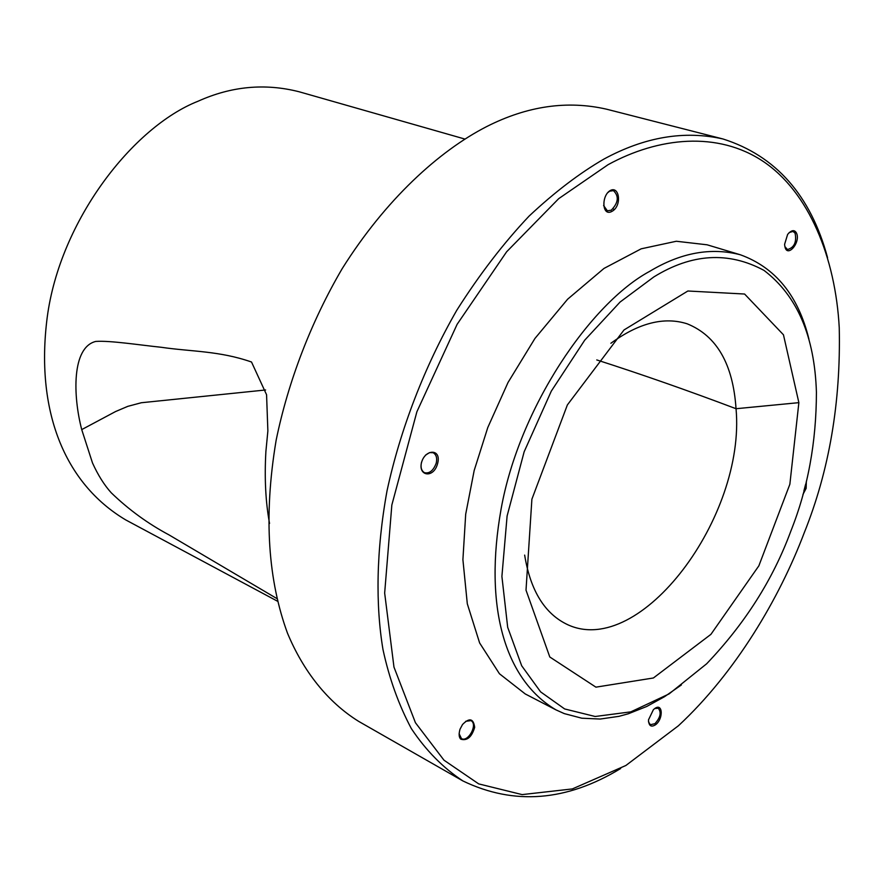 <?xml version="1.0" encoding="UTF-8"?>
<svg xmlns="http://www.w3.org/2000/svg" width="884" height="884" viewBox="0 0 884 884"><rect width="100%" height="100%" fill="white"/><g stroke="black" fill="none" stroke-linecap="round" stroke-linejoin="round"><path stroke-width="1.33" d="M805.578 484.454L803.921 490.83M802.926 494.499L806.131 488.377L806.352 481.36M608.104 164.667C658.481 137.119 717.742 130.942 763.334 161.507C808.882 192.115 835.49 257.564 839.247 327.732C840.894 402.264 829.236 470.597 804.263 532.721C779.312 598.556 735.477 672.757 678.393 725.786L625.872 765.489L572.346 788.926L522.135 794.606L478.708 783.898L443.978 760.185L415.436 722.725L393.966 667.066L384.662 593.053L391.844 504.996L416.894 411.745L457.127 324.306L506.631 251.785L558.71 198.646L608.104 164.667M655.652 724.692C664.006 718.438 662.691 700.669 653.353 709.764L648.491 719.874C648.779 725.941 651.154 727.554 655.652 724.692M796.285 232.702C794.274 229.531 791.39 230.094 787.644 234.382L784.616 244.238C785.567 260.57 801.678 242.382 796.285 232.702M610.303 190.502C601.12 195.563 601.938 217.199 612.059 211.32C622.181 205.85 619.43 185.507 610.303 190.502M808.904 339.047C798.241 295.554 775.367 267.454 740.306 254.758L707.112 244.802L676.315 241.255L641.198 248.813L603.993 268.427L567.627 299.201L534.942 338.462L508.024 382.485L487.802 427.491L474.178 470.509L465.691 514.223L462.907 559.671L467.304 603.794L479.625 642.955L499.449 673.763L525.251 693.951M421.535 462.498C417.944 476.189 433.757 478.686 437.602 463.581C441.779 448.475 425.182 448.796 421.535 462.498M460.851 739.201C467.194 741.013 471.791 737.046 474.675 727.322C473.437 718.449 469.382 717.51 462.52 724.526L460.023 729.212C458.63 734.151 458.906 737.488 460.851 739.201M654.834 708.559L658.271 708.25C661.575 712.36 660.459 717.499 654.934 723.687L650.326 724.736L648.458 721.775M465.691 721.3L471.028 720.615L471.846 721.211C477.294 725.93 467.802 742.416 461.47 738.593L459.105 733.676M789.169 232.558L793.025 231.42L795.103 233.188C796.793 242.161 794.241 247.619 787.456 249.553L784.87 246.57M425.513 455.138L429.613 452.586L433.193 452.73C436.353 454.663 437.359 458.155 436.199 463.227C433.381 470.608 429.48 473.769 424.497 472.697C421.359 470.763 420.375 467.271 421.513 462.233M607.363 192.999L609.629 191.187L613.441 190.612C619.176 196.226 618.446 202.756 611.253 210.204L607.363 210.801L603.595 205.519M610.888 343.268C638.723 322.936 664.171 316.461 687.244 323.831C716.78 335.832 733.046 364.131 736.041 408.717C745.864 516.599 640.756 658.094 567.937 624.811C544.909 614.104 530.488 590.866 524.654 555.097M798.871 402.651L783.456 334.793L744.593 294.029L687.874 291.002L624.005 329.964L567.373 404.927L531.892 499.206L526.013 590.158L549.793 656.989L595.915 687.155L653.386 677.984L710.913 634.358L758.859 565.826L789.865 484.233L798.871 402.651L736.041 408.717C688.227 390.651 641.795 374.385 596.766 359.932M276.814 598.534L169.032 534.908C147.86 523.604 128.589 509.56 111.218 492.764C104.246 485.051 98.002 475.106 92.489 462.929L81.726 429.602C72.93 395.844 71.659 347.368 95.726 341.434C109.936 340.406 139.34 345.003 161.22 347.279C191.574 351.721 219.398 350.782 251.52 362.02L266.57 394.75L267.874 430.961L265.896 451.448C264.382 478.001 265.598 502.013 269.543 523.483M653.84 276.935C691.785 253.476 728.493 251.299 763.986 270.382C797.158 295.665 814.639 336.252 816.418 392.153C816.363 442.133 807.843 488.443 790.86 531.074C773.069 579.34 745.002 623.574 706.659 663.774L669.111 693.896L630.844 711.852L595.164 716.493L564.644 708.946L540.61 691.874L521.682 665.763L507.681 627.297L501.902 576.412L507.107 515.969L524.157 451.779L551.307 391.126L584.733 340.152L620.082 302.041L653.84 276.935M277.454 601.197L125.738 519.925C63.847 483.106 35.305 409.723 47.217 317.323C59.968 220.481 132.954 126.854 198.104 101.207C231.354 86.212 265.034 83.074 299.146 91.77L464.652 138.987M358.584 721.322C327.776 702.15 303.334 671.332 287.388 632.922C268.659 581.539 263.045 518.146 276.162 440.144C288.151 381.678 311.013 321.842 342.185 268.659C385.501 199.662 438.873 151.076 486.697 126.567C527.273 106.003 567.196 100.212 606.49 109.174L722.99 138.976C684.426 130.235 644.756 136.921 603.971 159.054C579.65 173.098 554.699 192.104 529.118 216.072C503.637 243.023 479.526 274.405 456.796 310.24C424.464 366.484 400.275 429.547 387.015 490.885C376.054 551.329 375.634 605.474 382.971 649.475C389.192 678.326 398.64 704.692 411.336 728.582C425.867 750.405 443.083 767.876 462.984 780.992C514.134 805.534 566.699 801.379 620.667 768.516M827.568 257.664C810.716 195.375 775.854 155.816 722.99 138.976M614.258 209.618L613.065 208.834M740.306 254.758C710.968 247.144 680.779 252.669 649.729 271.322C590.844 302.925 519.284 407.281 501.106 508.996C483.879 605.584 504.057 679.166 555.97 709.874L564.279 713.609L581.827 718.206L600.214 719.046L618.955 716.338L628.314 713.775L646.745 706.471L664.525 696.691L681.387 684.945M265.609 389.977L141.329 402.739L127.793 406.353L115.55 411.557L81.726 429.602M462.962 780.981L358.55 721.311M555.97 709.874L525.207 693.929"/></g></svg>
